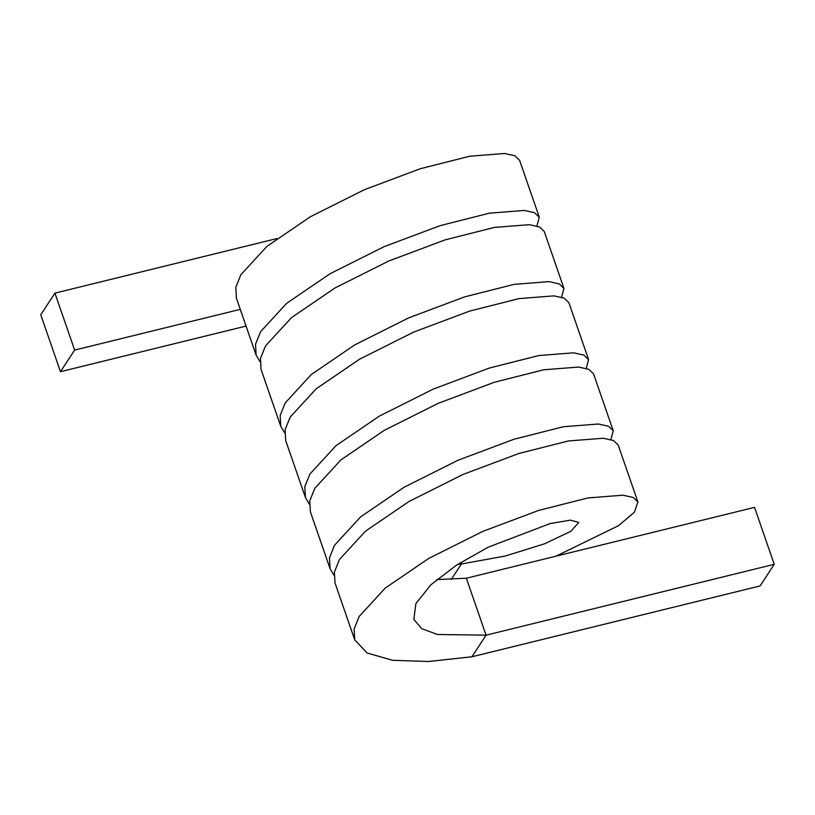<?xml version="1.0" encoding="UTF-8"?>
<svg xmlns="http://www.w3.org/2000/svg" width="815" height="815" viewBox="0 0 815 815"><rect width="100%" height="100%" fill="white"/><g stroke="black" fill="none" stroke-linecap="round" stroke-linejoin="round"><path stroke-width="1.22" d="M451.296 579.424L461.422 563.98L505.269 556.024L544.512 543.829L570.836 531.298L578.793 522.425L570.449 520.143L550.115 523.566L488.104 547.232L456.349 565.233L430.911 584.773L415.895 603.569L413.826 619.42L421.742 628.681L437.441 634.477L486.076 635.17L471.905 656.788L428.507 661.505L392.473 660.303L367.117 652.978L354.729 639.877L354.128 628.966L359.201 616.425L385.251 588.073L428.68 558.469L482.643 531.441L538.674 510.414L588.033 497.924L622.955 495.194L633.163 497.466L637.9 501.959L634.427 512.187L618.646 525.604L556.034 556.166M471.905 656.788L760.079 585.934L774.25 564.316L754.527 507.368L466.353 578.222L436.769 579.577M466.353 578.222L486.076 635.17L774.25 564.316M333.997 575.309L330.075 568.697L329.474 557.786L334.547 545.235L360.597 516.893L404.026 487.288L457.989 460.251L514.031 439.224L563.389 426.734L598.312 424.004L608.51 426.276L613.247 430.778L610.863 439.57M460.862 562.36L461.422 563.98L457.684 564.367M354.729 639.877L335.006 582.929L334.405 572.018L339.478 559.477L365.528 531.125L408.957 501.52L462.92 474.483L518.961 453.466L568.31 440.976L603.232 438.246L613.44 440.518L618.178 445.01L637.9 501.959M309.343 504.118L305.421 497.507L304.82 486.596L309.894 474.055L335.953 445.703L379.372 416.098L433.336 389.061L489.377 368.044L538.735 355.554L573.658 352.824L583.856 355.096L588.593 359.588L586.219 368.38M330.075 568.697L310.352 511.738L309.751 500.828L314.824 488.287L340.874 459.935L384.303 430.33L438.266 403.303L494.308 382.276L543.666 369.786L578.589 367.056L588.787 369.327L593.524 373.82L613.247 430.778M284.69 432.928L280.768 426.316L280.177 415.406L285.25 402.865L311.299 374.513L354.729 344.908L408.682 317.87L464.723 296.854L514.082 284.364L549.004 281.633L559.212 283.905L563.939 288.398L561.566 297.2M305.421 497.507L285.698 440.558L285.107 429.648L290.181 417.107L316.23 388.755L359.66 359.15L413.613 332.113L469.654 311.086L519.012 298.606L553.935 295.876L564.143 298.137L568.87 302.64L588.593 359.588M260.046 361.748L256.124 355.126L255.523 344.215L260.596 331.674L286.646 303.323L330.075 273.718L384.038 246.69L440.08 225.663L489.428 213.173L524.351 210.443L534.559 212.715L539.296 217.208L536.912 226.01M280.768 426.316L261.055 369.368L260.454 358.457L265.527 345.917L291.576 317.565L335.006 287.96L388.969 260.922L445.01 239.905L494.359 227.416L529.281 224.685L539.489 226.957L544.226 231.45L563.939 288.398M246.059 326.071L60.473 371.701L74.644 350.083L54.921 293.135L40.75 314.753L60.473 371.701M240.272 309.364L74.644 350.083M256.124 355.126L236.401 298.178L235.8 287.267L240.873 274.726L266.923 246.375L310.352 216.77L364.315 189.742L420.357 168.715L469.715 156.225L504.638 153.495L514.836 155.767L519.573 160.26L539.296 217.208M276.896 238.561L54.921 293.135"/></g></svg>
